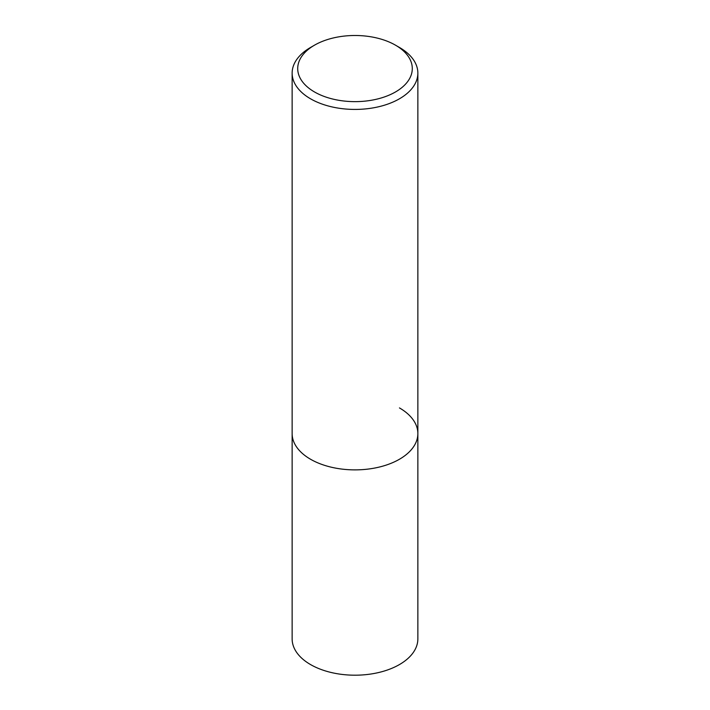 <?xml version="1.0" encoding="UTF-8"?>
<svg xmlns="http://www.w3.org/2000/svg" width="710" height="710" viewBox="0 0 710 710"><rect width="100%" height="100%" fill="white"/><g stroke="black" fill="none" stroke-linecap="round" stroke-linejoin="round"><path stroke-width="1.06" d="M314.495 45.183L310.545 47.463A62.862 36.299 0 0 0 292.138 73.13A62.862 36.299 0 0 0 310.545 98.796A62.862 36.299 0 0 0 379.06 106.66A62.862 36.299 0 0 0 417.862 73.13A62.862 36.299 0 0 0 399.455 47.463L395.505 45.183A57.279 33.068 180 0 1 395.505 91.954A57.279 33.068 180 0 1 314.495 91.954A57.279 33.068 180 0 1 314.495 45.183A57.279 33.068 180 0 1 395.505 45.183L399.455 47.463M399.455 407.922A62.862 36.299 180 0 1 417.862 433.579A62.862 36.299 180 0 1 379.06 467.118A62.862 36.299 180 0 1 310.545 459.246A62.862 36.299 180 0 1 292.138 433.579L292.138 638.902A62.862 36.299 0 0 0 310.545 664.569A62.862 36.299 0 0 0 379.06 672.432A62.862 36.299 0 0 0 417.862 638.902L417.862 433.579A62.862 36.299 180 0 1 379.06 467.118A62.862 36.299 180 0 1 310.545 459.246A62.862 36.299 180 0 1 292.138 433.579L292.138 73.13M417.862 73.13L417.862 433.579"/></g></svg>
